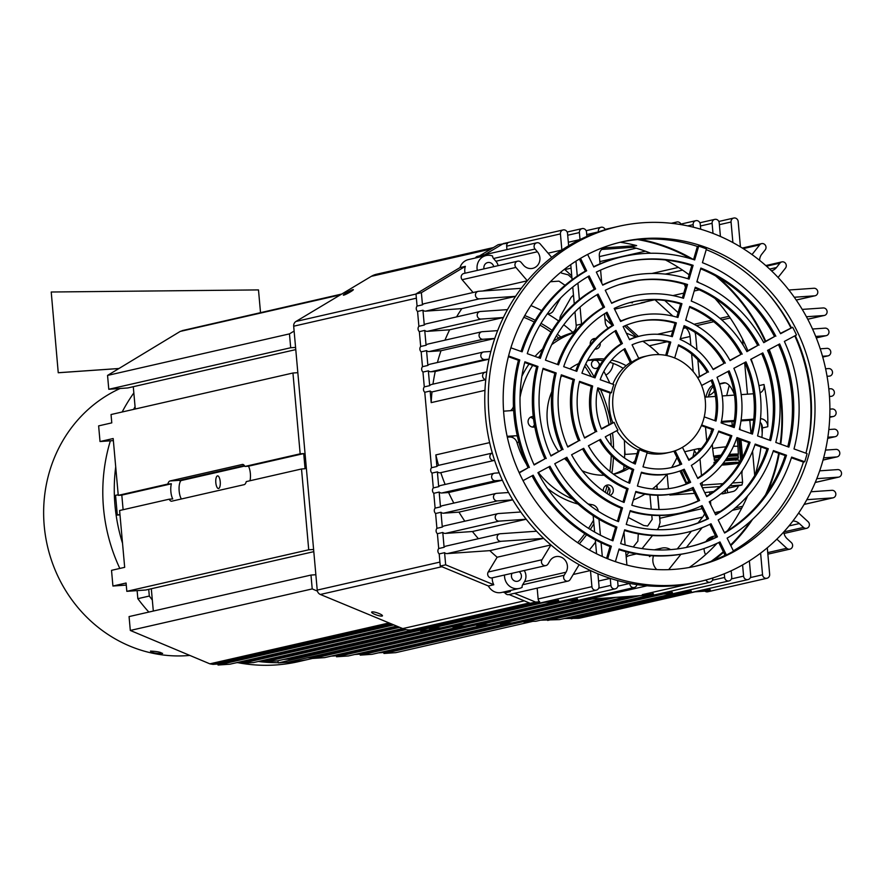 <?xml version="1.0" encoding="UTF-8"?>
<svg xmlns="http://www.w3.org/2000/svg" width="883" height="883" viewBox="0 0 883 883"><rect width="100%" height="100%" fill="white"/><g stroke="black" fill="none" stroke-linecap="round" stroke-linejoin="round"><path stroke-width="1.32" d="M120.099 388.498A139.646 130.463 77.1 0 0 48.101 548.796A139.646 130.463 77.1 0 0 186.964 655.65A139.646 130.463 77.1 0 0 189.812 655.418M162.229 653.552C155.441 653.541 151.534 652.714 150.485 651.091C157.218 651.411 161.136 652.239 162.229 653.552L162.627 653.332M312.836 658.343A168.852 157.737 -102.9 0 1 310.165 658.972L298.686 661.599A168.852 157.737 -102.9 0 1 276.092 664.943A168.852 157.737 -102.9 0 1 241.865 663.376M310.165 658.972A168.852 157.737 -102.9 0 1 287.571 662.316A168.852 157.737 -102.9 0 1 284.05 662.526M402.604 628.541L253.598 662.559L241.743 663.376A168.852 157.737 -102.9 0 1 237.726 662.647M148.841 612.074A168.852 157.737 -102.9 0 1 137.836 598.674L149.315 596.047L148.719 589.347M278.322 662.669A168.852 157.737 -102.9 0 1 258.333 661.477M152.317 599.987A168.852 157.737 -102.9 0 1 149.315 596.047M122.152 412.008A168.852 157.737 -102.9 0 1 133.841 392.924M137.836 598.674L137.119 590.617M119.823 568.453A168.852 157.737 -102.9 0 1 110.375 440.816M133.631 409.381A168.852 157.737 -102.9 0 1 135.066 406.688M122.527 543.266A168.852 157.737 -102.9 0 1 115.706 466.842M118.929 368.531L58.245 372.758L51.225 292.008L58.245 372.758M58.421 372.714L118.984 368.498M260.518 312.582L258.487 289.911L51.225 292.008M559.954 319.182A6.347 5.927 -102.9 0 1 560.771 315.617L571.08 297.394L573.475 295.065M599.204 363.708A4.194 3.918 -102.9 0 1 595.705 368.509A4.194 3.918 -102.9 0 1 594.402 360.253A4.194 3.918 -102.9 0 1 594.965 360.176L597.272 360.772L599.204 363.708A152.34 142.318 77.1 0 1 600.021 364.999M242.759 464.425L242.361 464.447A10.154 3.587 86 0 1 242.56 464.414A10.154 3.587 86 0 1 244.922 466.445L248.476 466.191A10.154 3.587 86 0 1 250.353 473.498A10.154 3.587 86 0 1 249.988 480.749M610.363 434.105A139.017 129.867 -102.9 0 1 610.738 437.747A139.017 129.867 -102.9 0 1 611.224 445.529M611.246 455.44A139.017 129.867 -102.9 0 1 609.866 471.434M606.974 486.213A139.017 129.867 -102.9 0 1 605.274 492.361M593.564 520.12A139.017 129.867 -102.9 0 1 588.564 528.365M584.855 533.707A139.017 129.867 -102.9 0 1 577.659 542.714M612.515 432.957A140.474 131.236 -102.9 0 1 612.99 437.449A140.474 131.236 -102.9 0 1 613.553 448.277M613.42 457.504A140.474 131.236 -102.9 0 1 611.886 473.012M608.84 487.747A140.474 131.236 -102.9 0 1 607.173 493.63M593.884 523.729A140.474 131.236 -102.9 0 1 590.285 529.458M586.577 534.789A140.474 131.236 -102.9 0 1 579.303 543.818M523.807 317.306A139.017 129.867 -102.9 0 1 534.248 322.03M539.977 325.121A139.017 129.867 -102.9 0 1 551.036 332.174M556.279 336.092A139.017 129.867 -102.9 0 1 558.762 338.079M584.701 366.158A139.017 129.867 -102.9 0 1 591.334 376.544M597.625 388.63A139.017 129.867 -102.9 0 1 608.983 424.701M217.461 475.882A6.347 2.241 86 0 1 217.582 475.86A6.347 2.241 86 0 1 220.242 481.864A6.347 2.241 86 0 1 218.587 488.509A6.347 2.241 86 0 1 218.465 488.52A6.347 2.241 86 0 1 215.805 482.526A6.347 2.241 86 0 1 217.461 475.882M181.401 498.983A10.154 3.587 86 0 1 179.061 489.094A10.154 3.587 86 0 1 181.037 480.584L244.701 466.047M524.767 315.584A140.474 131.236 -102.9 0 1 535.275 320.308M541.014 323.377A140.474 131.236 -102.9 0 1 552.129 330.397M557.372 334.26A140.474 131.236 -102.9 0 1 560.86 337.063M585.782 363.84A140.474 131.236 -102.9 0 1 594.16 376.953M600.55 389.602A140.474 131.236 -102.9 0 1 611.091 423.575M181.037 480.584L179.58 480.308L244.348 465.518M118.201 494.745L115.552 495.352L117.318 515.054L119.956 514.447M242.361 464.447L169.955 480.981A10.154 3.587 86 0 0 167.836 484.039L171.39 483.796A10.154 3.587 86 0 0 172.748 498.95L169.194 499.193A10.154 3.587 86 0 0 171.556 501.213A10.154 3.587 86 0 0 171.755 501.18L244.161 484.657A10.154 3.587 86 0 0 246.28 481.599L301.511 468.983L308.73 549.8L126.821 591.334L126.081 583.023L112.925 586.025L126.258 585.098M119.989 514.866L117.318 515.054M597.272 360.772A152.34 142.318 77.1 0 0 596.82 360.098M572.78 332.361A152.34 142.318 77.1 0 0 563.762 324.789M558.597 320.959A152.34 142.318 77.1 0 0 547.372 313.741M541.676 310.617A152.34 142.318 77.1 0 0 530.926 305.562M623.63 469.601A152.34 142.318 77.1 0 0 624.049 465.473M624.546 458.045A152.34 142.318 77.1 0 0 624.336 440.286M609.822 383.145A152.34 142.318 77.1 0 0 603.84 371.423M589.325 549.954A152.34 142.318 77.1 0 0 595.528 542.085M637.073 453.597L625.131 454.436L624.689 449.48M613.177 363.41A15.232 14.227 -102.9 0 1 605.848 375.098M560.573 298.057L553.398 310.75A6.347 5.927 -102.9 0 1 547.46 313.62M133.278 386.699L135.276 409.006M244.922 466.445L300.165 453.829L292.946 373.012L111.037 414.535L111.788 422.869L98.631 425.882L100.022 441.533L110.684 440.794A2.539 2.373 77.1 0 0 110.673 440.794M110.684 440.794L113.366 440.606M151.313 588.751L153.311 611.058M169.194 499.193L119.602 510.517L124.68 567.339L111.523 570.341L112.925 586.025M277.847 660.782L278.355 662.923L287.836 662.261L424.889 630.97L424.833 630.363M167.836 484.039L118.256 495.363L113.179 438.531L100.022 441.533M123.112 509.712L121.81 495.109L171.39 483.796M248.476 466.191L303.719 453.586L305.065 468.73L301.511 468.983M636.533 336.931L624.502 325.993M571.974 278.211L568.277 274.856L561.5 273.09L560.937 272.119M550.385 281.743L558.972 281.147L565.065 285.297M604.932 318.686L611.809 324.944M638.299 533.851L637.835 541.213L633.221 546.996M628.917 552.405L626.102 555.937M642.073 548.608L652.482 535.551M657.14 529.701L658.464 528.045L660.065 522.537L659.435 515.495M658.906 509.491L657.625 495.242M657.095 489.215L656.742 485.319M649.965 494.833L651.235 509.105M651.786 515.253L652.162 519.414L647.647 526.014L643.762 525.506L628.255 517.482M447.471 626.654L312.759 657.416L307.405 657.791M437.317 628.133L429.304 629.954C420.187 630.826 418.719 631.168 424.889 630.97L420.772 631.025M278.355 662.923L429.127 628.122M118.256 495.363L121.81 495.109M300.165 453.829L303.719 453.586M292.946 373.012L297.825 372.67M313.608 549.469L308.73 549.8M126.821 591.334L145.772 590.01L313.796 551.654M294.116 331.07L289.458 333.884L290.695 347.747L108.786 389.282L127.748 387.957L295.772 349.602M290.695 347.747L295.573 347.416M289.458 333.884L107.549 375.418L180.209 331.423L183.2 330.474M341.776 294.028L188.079 329.282M532.118 621.522L395.794 652.647L383.939 653.475L523.917 621.522M518.575 621.709L383.851 652.46L378.498 652.835M508.409 623.177L372.085 654.303L360.242 655.131L500.219 623.166M494.877 623.354L360.154 654.115L354.8 654.491M484.712 624.833L348.388 655.948L336.544 656.775L476.522 624.822M471.18 625.009L336.456 655.771L331.103 656.135M461.014 626.477L324.69 657.603L312.847 658.431L452.824 626.466M423.774 628.31L289.05 659.071L283.708 659.446M413.619 629.778L277.295 660.903L265.441 661.731L406.07 629.623M404.006 629.06L265.353 660.716L259.999 661.091M398.067 626.665L241.655 662.371L241.743 663.376L399.679 627.327M241.655 662.371L236.302 662.747M396.754 626.113L229.9 664.204L218.046 665.031L393.818 624.899M392.218 624.237L217.958 664.027L213.002 664.369L390.992 623.729M389.072 622.934L209.878 663.839L130.309 630.451L312.218 588.917L317.416 591.102M315.86 574.723L310.982 575.065L129.073 616.588L130.309 630.451M108.786 389.282L107.549 375.418M289.05 659.071L289.149 660.076M209.878 663.839L213.002 664.369M217.958 664.027L218.046 665.031M265.353 660.716L265.441 661.731M312.847 658.431L312.759 657.416M336.544 656.775L336.456 655.771M360.242 655.131L360.154 654.115M383.939 653.475L383.851 652.46M312.218 588.917L310.982 575.065M687.614 479.138L682.769 469.866M686.831 483.431L681.29 470.462M688.707 481.334L686.135 483.619L679.921 470.981M692.956 456.754L694.402 450.573L696.378 453.796M739.766 439.337L741.532 459.182M738.751 438.972L740.694 460.705M741.654 471.434L742.614 482.284L741.963 485.01L727.106 488.409M713.718 491.467L704.755 492.648M699.998 459.005L701.477 475.495M702.095 482.504L702.327 485.098L722.945 483.663M732.46 483.001L742.614 482.284M705.506 427.096L706.742 441.047M668.409 488.685L667.118 474.248M741.963 485.01L729.711 485.871M719.788 486.555L702.36 487.769M692.879 489.833L669.888 495.076L694.612 493.354M701.908 486.853L702.327 485.098M679.623 464.745L679.7 463.045M685.65 453.796L688.95 459.69M699.248 450.926L698.177 448.674L684.656 451.765M669.568 494.414L669.888 495.076M698.177 448.674L701.444 448.443M343.741 295.143A5.717 0.596 -28.7 0 0 349.502 292.416A5.717 0.596 -28.7 0 0 353.355 289.635A5.717 0.596 -28.7 0 0 352.957 289.624A5.717 0.596 -28.7 0 0 347.196 292.35A5.717 0.596 -28.7 0 0 343.332 295.132A5.717 0.596 -28.7 0 0 343.741 295.143M382.085 616.069A5.717 1.126 -161.1 0 0 382.449 615.837A5.717 1.126 -161.1 0 0 378.233 613.21A5.717 1.126 -161.1 0 0 372.008 611.897A5.717 1.126 -161.1 0 0 371.644 612.129A5.717 1.126 -161.1 0 0 375.86 614.756A5.717 1.126 -161.1 0 0 382.085 616.069M650.76 555.683L649.59 556.676L649.049 555.562M707.879 540.826L712.846 537.074L711.356 539.347M626.069 297.681L627.029 297.416M632.327 301.986L632.482 302.847L630.263 302.516M685.495 287.273L684.38 284.293M645.738 301.798A12.693 11.865 -102.9 0 1 643.442 302.593A12.693 11.865 -102.9 0 1 641.742 302.847A12.693 11.865 -102.9 0 1 641.036 302.88L654.745 299.745M683.795 293.112L672.923 295.595M695.053 591.831L580.771 617.923A20.309 18.973 -102.9 0 1 578.056 618.321L564.325 618.519M675.142 593.221L559.524 619.612L540.628 620.175M648.707 595.495L535.815 621.268L516.93 621.82M627.736 596.522L512.118 622.923L493.233 623.475M604.038 598.177L488.42 624.568L469.535 625.12M574.921 601.058L464.723 626.224L445.827 626.775M553.906 602.096L441.025 627.868L422.129 628.42M532.946 603.122L417.328 629.524L411.003 629.965A20.309 18.973 -102.9 0 1 402.747 628.597L320.363 594.469A5.077 4.746 -102.9 0 1 317.229 590.098L293.686 326.202A5.077 4.746 -102.9 0 1 295.993 321.445L371.313 276.335A20.309 18.973 -102.9 0 1 376.5 274.249L493.409 247.56M535.551 603.641L429.105 627.934M429.171 628.696L544.8 602.305M563.619 600.992L452.802 626.29M452.88 627.04L568.497 600.65M587.316 599.336L476.511 624.634M476.577 625.396L592.195 598.994M611.014 597.692L500.208 622.99M500.275 623.74L615.893 597.35M634.711 596.036L523.906 621.334M523.972 622.096L639.59 595.694M658.409 594.38L547.603 619.689M547.67 620.44L663.288 594.049M682.117 592.736L571.301 618.034M571.367 618.795L686.146 592.581M668.685 569.656L680.925 554.303M686.4 547.438L702.173 527.637M710.815 504.966L710.462 501.058M709.855 494.182L709.689 492.306M699.358 376.566L697.857 359.822M696.974 349.922L695.771 336.39A20.309 18.973 -102.9 0 0 695.02 332.35M687.184 320.893L685.837 319.668M678.111 312.637L664.789 300.518M715.506 535.86L713.133 536.4A12.693 11.865 77.1 0 0 705.959 541.599M704.049 548.553A12.693 11.865 77.1 0 0 705.583 554.645M742.548 339.116L743.078 345.032M744.645 362.582L747.471 394.182M749.799 420.286L750.98 433.575M752.559 451.213L754.722 475.529M694.181 291.004A12.693 11.865 77.1 0 0 694.667 290.904L699.292 289.845M690.848 345.308L690.053 336.511A12.693 11.865 77.1 0 0 685.793 327.825L684.59 326.732M672.945 316.147L654.921 299.745M693.188 371.544L691.621 353.995M698.023 522.913L702.68 517.074A12.693 11.865 77.1 0 0 704.601 513.663M677.272 548.95L691.4 531.224M656.731 569.568A12.693 11.865 -102.9 0 1 653.53 555.849M657.824 549.954A12.693 11.865 -102.9 0 1 661.908 548.089A12.693 11.865 -102.9 0 1 670.583 549.634M571.08 268.167L564.866 269.591A12.693 11.865 77.1 0 0 564.491 269.26M564.866 269.591L571.765 275.86M619.535 319.304L621.279 320.904M626.124 325.297L638.365 336.434M636.323 553.928L630.12 555.352A12.693 11.865 77.1 0 0 626.202 557.085M656.919 485.153L657.283 489.226M657.824 495.242L659.093 509.491M659.623 515.484L659.877 518.288L702.128 508.641M659.888 520.54A12.693 11.865 77.1 0 0 659.877 518.288M732.89 242.571L731.058 222.008A3.808 3.554 -102.9 0 1 734.27 217.969A3.808 3.554 -102.9 0 1 738.166 221.512L740.429 246.887M713 233.399L712.095 223.322A3.808 3.554 -102.9 0 1 715.318 219.293A3.808 3.554 -102.9 0 1 719.204 222.825L720.429 236.467M693.365 227.196L693.144 224.646A3.808 3.554 -102.9 0 1 696.356 220.607A3.808 3.554 -102.9 0 1 700.252 224.15L700.705 229.205M674.667 223.675A3.786 3.532 -102.9 0 1 681.091 224.635M586.72 234.558L598.497 231.876A3.786 3.532 -102.9 0 1 605.219 229.712A182.174 170.187 -102.9 0 1 615.01 227.152A182.174 170.187 -102.9 0 1 615.032 227.152A182.174 170.187 77.1 0 0 575.484 241.909A182.174 170.187 77.1 0 0 495.937 464.337A182.174 170.187 77.1 0 0 696.113 582.372A182.174 170.187 -102.9 0 1 696.091 582.372L642.305 594.656A182.174 170.187 77.1 0 0 642.338 594.645A182.174 170.187 77.1 0 0 642.36 594.645M432.085 384.392A3.808 3.554 77.1 0 0 429.679 385.661L424.293 386.886A3.808 3.554 77.1 0 0 424.767 392.273L430.153 391.037A3.808 3.554 77.1 0 0 431.997 391.931L485.771 379.657A3.808 3.554 -102.9 0 1 485.86 372.107A3.808 3.554 -102.9 0 1 486.699 372.151A182.174 170.187 -102.9 0 1 489.027 359.182L484.734 359.48A3.808 3.554 -102.9 0 1 483.553 351.975A3.808 3.554 -102.9 0 1 484.061 351.909L490.882 351.434A182.174 170.187 -102.9 0 1 494.778 338.454L482.935 339.271A3.808 3.554 -102.9 0 1 481.743 331.776A3.808 3.554 -102.9 0 1 482.25 331.699L497.648 330.628A182.174 170.187 -102.9 0 1 503.398 317.516L481.125 319.072A3.808 3.554 -102.9 0 1 479.944 311.567A3.808 3.554 -102.9 0 1 480.451 311.489L507.493 309.613A182.174 170.187 -102.9 0 1 515.584 296.335L479.326 298.862A3.808 3.554 -102.9 0 1 478.133 291.368A3.808 3.554 -102.9 0 1 478.652 291.291L521.312 288.311A182.174 170.187 -102.9 0 1 527.35 280.794L515.904 267.417A3.808 3.554 -102.9 0 1 518.178 261.114A3.808 3.554 -102.9 0 1 521.125 262.394L523.464 265.143A10.154 9.492 77.1 0 0 532.692 268.355A10.154 9.492 77.1 0 0 537.383 251.765L535.043 249.017A3.808 3.554 -102.9 0 1 537.306 242.726A3.808 3.554 -102.9 0 1 540.253 244.006L551.698 257.383A182.174 170.187 -102.9 0 1 561.864 250.044L560.429 233.896A3.808 3.554 -102.9 0 1 563.641 229.856A3.808 3.554 -102.9 0 1 567.537 233.399L568.641 245.772A182.174 170.187 -102.9 0 1 580.01 239.58L579.391 232.571A3.808 3.554 -102.9 0 1 582.603 228.531A3.808 3.554 -102.9 0 1 586.5 232.074L586.886 236.401A182.174 170.187 -102.9 0 1 598.497 231.876M479.513 255.882L498.222 244.668L507.681 243.156A3.808 3.554 77.1 0 0 506.654 246.169L506.952 249.613M478.144 256.236A3.808 3.554 77.1 0 0 475.407 257.991M477.328 270.408A12.693 11.865 -102.9 0 1 486.103 255.551A12.693 11.865 -102.9 0 1 487.802 255.297A12.693 11.865 -102.9 0 1 492.571 256.004A3.808 3.554 77.1 0 0 493.531 258.498L495.882 261.247L537.383 251.765M464.392 273.399A3.808 3.554 77.1 0 0 462.129 279.69L473.089 292.516M589.59 597.714A182.174 170.187 77.1 0 0 593.266 598.067L647.04 585.793A182.174 170.187 -102.9 0 1 636.897 584.612A3.786 3.532 -102.9 0 1 629.877 583.409A182.174 170.187 -102.9 0 1 617.592 580.55L617.979 584.877A3.808 3.554 -102.9 0 1 615.274 588.84A3.808 3.554 -102.9 0 1 610.87 585.374L610.252 578.354A182.174 170.187 -102.9 0 1 597.923 573.829L599.027 586.202A3.808 3.554 -102.9 0 1 596.312 590.153A3.808 3.554 -102.9 0 1 591.919 586.687L590.473 570.539A182.174 170.187 -102.9 0 1 579.127 564.69L570.197 579.502A3.808 3.554 -102.9 0 1 564.281 579.513A3.808 3.554 -102.9 0 1 564.16 575.263L522.648 584.745L524.48 581.709A10.154 9.492 77.1 0 0 524.237 570.517M564.16 575.263L565.992 572.228A10.154 9.492 77.1 0 0 566.036 561.533A10.154 9.492 77.1 0 0 557.03 556.478A10.154 9.492 77.1 0 0 555.672 556.687A10.154 9.492 77.1 0 0 549.866 560.948L548.034 563.983A3.808 3.554 -102.9 0 1 542.118 563.994A3.808 3.554 -102.9 0 1 541.996 559.745L550.926 544.943A182.174 170.187 -102.9 0 1 543.63 538.354L500.959 541.323A3.808 3.554 -102.9 0 1 499.778 533.829A3.808 3.554 -102.9 0 1 500.286 533.751L536.544 531.224A182.174 170.187 -102.9 0 1 526.202 519.237L499.16 521.125A3.808 3.554 -102.9 0 1 497.979 513.619A3.808 3.554 -102.9 0 1 498.487 513.542L520.749 511.997A182.174 170.187 -102.9 0 1 512.747 499.844L497.361 500.915A3.808 3.554 -102.9 0 1 496.169 493.42A3.808 3.554 -102.9 0 1 496.676 493.343L508.531 492.515A182.174 170.187 -102.9 0 1 502.372 480.242L495.551 480.716A3.808 3.554 -102.9 0 1 494.37 473.211A3.808 3.554 -102.9 0 1 494.877 473.133L499.171 472.835A182.174 170.187 -102.9 0 1 494.568 460.341A3.808 3.554 -102.9 0 1 489.977 457.637A3.808 3.554 -102.9 0 1 492.328 453.067A182.174 170.187 -102.9 0 1 489.635 442.615L435.86 454.9A182.174 170.187 77.1 0 0 438.542 465.352L492.328 453.067M798.629 513.034L808.111 521.743A3.808 3.554 -102.9 0 1 806.676 528.299A3.808 3.554 -102.9 0 1 803.541 527.427L799.325 523.553A10.154 9.492 77.1 0 0 792.879 521.003M771.455 270.772A10.154 9.492 77.1 0 0 776.477 267.527L779.954 263.123A3.808 3.554 -102.9 0 1 785.87 263.929A3.808 3.554 -102.9 0 1 785.484 268.101L778.089 277.472M752.029 254.569L759.689 244.856A3.808 3.554 -102.9 0 1 765.605 245.662A3.808 3.554 -102.9 0 1 765.219 249.845L761.731 254.249A10.154 9.492 77.1 0 0 759.59 260.33M424.866 303.564A3.808 3.554 77.1 0 0 422.46 304.845L417.074 306.07L415.992 293.929L459.977 267.582A12.693 11.865 -102.9 0 1 468.443 259.591L486.103 255.551M459.977 267.582L465.363 266.346A12.693 11.865 77.1 0 0 465.054 273.211M519.127 571.676A5.331 4.978 -102.9 0 1 516.897 581.367A5.331 4.978 -102.9 0 1 512.085 573.288M493.74 266.655A5.331 4.978 77.1 0 0 484.027 268.873M602.912 360.694A58.399 54.558 77.1 0 0 591.213 360.176A58.399 54.558 77.1 0 0 587.46 360.584M604.204 358.984A58.399 54.558 77.1 0 0 596.599 358.951A58.399 54.558 77.1 0 0 588.784 360.109A58.399 54.558 77.1 0 0 587.548 360.407M578.685 363.553A58.399 54.558 77.1 0 0 569.756 368.84M561.985 375.827A58.399 54.558 77.1 0 0 560.76 377.218M551.82 391.655A58.399 54.558 77.1 0 0 558.641 451.511M564.535 458.52A58.399 54.558 77.1 0 0 567.791 461.588M582.107 470.727A58.399 54.558 77.1 0 0 604.182 475.242M595.76 338.531A5.331 4.978 77.1 0 0 590.33 344.613M594.976 349.094A5.331 4.978 77.1 0 0 600.175 343.09M533.244 416.522A5.331 4.978 77.1 0 0 528.133 422.56A5.331 4.978 77.1 0 0 534.8 426.864M609.932 495.363A5.331 4.978 77.1 0 0 607.129 485.087A5.331 4.978 77.1 0 0 603.398 491.047M713.376 560.473A177.737 166.037 77.1 0 0 723.585 552.294M730.804 545.628A177.737 166.037 77.1 0 0 752.614 519.27M767.426 492.107A177.737 166.037 77.1 0 0 779.27 453.454M780.771 444.215A177.737 166.037 77.1 0 0 769.225 349.491M765.738 341.213A177.737 166.037 77.1 0 0 718.431 277.516M693.298 259.47A177.737 166.037 77.1 0 0 640.065 239.381M431.997 391.931A182.174 170.187 77.1 0 0 431.191 402.626L484.966 390.352A182.174 170.187 -102.9 0 1 485.771 379.657M712.736 577.979A3.808 3.554 -102.9 0 1 705.97 579.976M731.19 570.782L731.731 576.952A3.808 3.554 -102.9 0 1 729.027 580.915A3.808 3.554 -102.9 0 1 724.623 577.449L724.303 573.773M749.38 560.882L750.693 575.628A3.808 3.554 -102.9 0 1 747.989 579.59A3.808 3.554 -102.9 0 1 743.585 576.124L742.592 564.932M767.294 547.813L769.656 574.314A3.808 3.554 -102.9 0 1 766.952 578.266A3.808 3.554 -102.9 0 1 762.548 574.8L760.605 553.122M803.541 527.427L783.784 531.93A10.154 9.492 77.1 0 0 787.128 538.707L791.345 542.581A3.808 3.554 -102.9 0 1 789.899 549.138A3.808 3.554 -102.9 0 1 786.764 548.266L776.841 539.149M810.969 491.776L831.907 490.319A3.808 3.554 -102.9 0 1 833.088 497.824A3.808 3.554 -102.9 0 1 832.581 497.891L806.83 499.69M819.678 470.838L837.669 469.59A3.808 3.554 -102.9 0 1 838.85 477.085A3.808 3.554 -102.9 0 1 838.342 477.162L816.786 478.663M825.506 450.098L835.859 449.381A3.808 3.554 -102.9 0 1 837.051 456.886A3.808 3.554 -102.9 0 1 836.532 456.952L823.629 457.858M828.828 429.535L834.06 429.171A3.808 3.554 -102.9 0 1 835.241 436.677A3.808 3.554 -102.9 0 1 834.733 436.754L827.857 437.228M829.899 409.138L832.25 408.972A3.808 3.554 -102.9 0 1 833.442 416.467A3.808 3.554 -102.9 0 1 832.934 416.544L829.755 416.765M828.817 388.873L830.45 388.763A3.808 3.554 -102.9 0 1 831.631 396.268A3.808 3.554 -102.9 0 1 831.124 396.346L829.468 396.456M825.616 368.774L828.651 368.564A3.808 3.554 -102.9 0 1 829.832 376.059A3.808 3.554 -102.9 0 1 829.325 376.136L827.062 376.29M820.23 348.818L826.841 348.355A3.808 3.554 -102.9 0 1 828.033 355.86A3.808 3.554 -102.9 0 1 827.526 355.926L822.515 356.279M812.526 329.017L825.042 328.145A3.808 3.554 -102.9 0 1 826.223 335.65A3.808 3.554 -102.9 0 1 825.715 335.728L815.704 336.423M802.239 309.403L823.243 307.946A3.808 3.554 -102.9 0 1 824.424 315.441A3.808 3.554 -102.9 0 1 823.916 315.518L806.422 316.743M788.872 290.01L813.872 288.266A3.808 3.554 -102.9 0 1 815.053 295.772A3.808 3.554 -102.9 0 1 814.545 295.838L794.281 297.251M711.102 561.345A177.097 165.452 77.1 0 0 723.309 551.72M730.517 545.043A177.097 165.452 77.1 0 0 750.638 521.091M765.561 494.789A177.097 165.452 77.1 0 0 778.707 453.244M780.197 444.006A177.097 165.452 77.1 0 0 768.707 349.767M765.208 341.489A177.097 165.452 77.1 0 0 715.594 275.915M690.727 258.697A177.097 165.452 77.1 0 0 637.636 239.58M605.098 229.414L614.987 227.163L605.098 229.414M568.332 242.251L580.01 239.58M548.111 253.178L561.864 250.044M498.133 265.651A10.154 9.492 77.1 0 0 495.882 261.247M482.615 291.015L527.35 280.794M417.074 306.07A3.808 3.554 77.1 0 0 417.56 311.445L422.946 310.22A3.808 3.554 77.1 0 0 425.551 311.147L461.809 308.62L515.584 296.335M461.809 308.62A182.174 170.187 77.1 0 0 456.566 316.909M426.677 323.774A3.808 3.554 77.1 0 0 424.27 325.043L418.884 326.28A3.808 3.554 77.1 0 0 419.359 331.655L424.745 330.419A3.808 3.554 77.1 0 0 427.35 331.346L449.624 329.8L503.398 317.516M449.624 329.8A182.174 170.187 77.1 0 0 444.966 340.176M428.476 343.973A3.808 3.554 77.1 0 0 426.07 345.253L420.683 346.478A3.808 3.554 77.1 0 0 421.158 351.853L426.555 350.628A3.808 3.554 77.1 0 0 429.149 351.555L441.003 350.728L494.778 338.454M441.003 350.728A182.174 170.187 77.1 0 0 437.416 362.516M430.275 364.182A3.808 3.554 77.1 0 0 427.869 365.452L422.482 366.688A3.808 3.554 77.1 0 0 422.968 372.063L428.354 370.838A3.808 3.554 77.1 0 0 430.959 371.754L435.253 371.456L489.027 359.182M435.253 371.456A182.174 170.187 77.1 0 0 432.968 384.149M431.191 402.626L430.153 391.037M424.767 392.273L431.5 467.714L436.886 466.478L435.86 454.9M438.542 465.352A3.808 3.554 77.1 0 0 436.886 466.478M431.5 467.714A3.808 3.554 77.1 0 0 431.986 473.089L437.372 471.864A3.808 3.554 77.1 0 0 440.794 472.626A182.174 170.187 77.1 0 0 445.131 484.458M441.103 485.418A3.808 3.554 77.1 0 0 438.696 486.688L433.31 487.913A3.808 3.554 77.1 0 0 433.785 493.299L439.171 492.063A3.808 3.554 77.1 0 0 441.776 492.99L448.597 492.515L502.372 480.242M448.597 492.515A182.174 170.187 77.1 0 0 453.829 503.089M442.902 505.617A3.808 3.554 77.1 0 0 440.496 506.897L435.109 508.122A3.808 3.554 77.1 0 0 435.595 513.498L440.981 512.272A3.808 3.554 77.1 0 0 443.575 513.2L458.972 512.129L512.747 499.844M458.972 512.129A182.174 170.187 77.1 0 0 464.822 521.191M444.701 525.827A3.808 3.554 77.1 0 0 442.295 527.096L436.908 528.332A3.808 3.554 77.1 0 0 437.394 533.707L442.78 532.471A3.808 3.554 77.1 0 0 445.385 533.398L472.427 531.522L526.202 519.237M472.427 531.522A182.174 170.187 77.1 0 0 478.409 538.707M446.511 546.025A3.808 3.554 77.1 0 0 444.105 547.305L438.719 548.531A3.808 3.554 77.1 0 0 439.193 553.906L444.579 552.681A3.808 3.554 77.1 0 0 447.184 553.608L489.844 550.639L543.63 538.354M489.844 550.639A182.174 170.187 77.1 0 0 497.14 557.228L550.926 544.943M497.14 557.228L488.211 572.029A3.808 3.554 77.1 0 0 492.261 577.813L504.535 575.01A12.693 11.865 -102.9 0 0 519.248 588.442L501.588 592.471A12.693 11.865 -102.9 0 1 488.398 585.992L440.275 566.058L439.193 553.906M509.955 590.561A3.808 3.554 77.1 0 0 510.407 591.643L505.021 592.868A3.808 3.554 77.1 0 0 509.072 594.546L514.458 593.321L535.617 602.085L530.23 603.31L509.083 594.557M522.648 584.745A3.808 3.554 77.1 0 0 522.151 587.338A12.693 11.865 -102.9 0 1 519.248 588.442M573.222 574.48L590.473 570.539M537.173 588.133L538.133 598.972A3.808 3.554 77.1 0 0 539.69 601.798L534.303 603.034A3.808 3.554 77.1 0 0 537.151 603.663L596.312 590.153M598.564 581.025L610.252 578.354M557.471 599.027A3.808 3.554 77.1 0 0 558.652 600.484L553.266 601.709A3.808 3.554 77.1 0 0 556.113 602.349L615.274 588.84M617.89 586.146L629.877 583.409M576.456 597.703A3.786 3.532 77.1 0 0 577.625 599.16L572.239 600.385A3.786 3.532 77.1 0 0 575.087 601.025L634.248 587.515M580.374 599.822L648.056 595.109L653.442 593.873L642.305 594.656L699.645 581.566A182.174 170.187 77.1 0 0 739.17 566.809A182.174 170.187 77.1 0 0 818.718 344.381A182.174 170.187 77.1 0 0 618.541 226.346A182.174 170.187 77.1 0 0 579.016 241.092A182.174 170.187 77.1 0 0 499.469 463.531A182.174 170.187 77.1 0 0 699.645 581.566M593.266 598.067L585.76 598.597M652.25 592.383A3.808 3.554 77.1 0 0 653.442 593.873M648.056 595.109A3.808 3.554 77.1 0 0 650.903 595.738L710.075 582.228M671.223 591.102A3.808 3.554 77.1 0 0 672.405 592.559L667.018 593.784A3.808 3.554 77.1 0 0 669.866 594.425L729.027 580.915M690.186 589.778A3.808 3.554 77.1 0 0 691.356 591.235L685.97 592.46A3.808 3.554 77.1 0 0 688.828 593.1L747.989 579.59M709.137 588.464A3.808 3.554 77.1 0 0 710.318 589.91L704.932 591.146A3.808 3.554 77.1 0 0 707.78 591.776L766.952 578.266M689.237 567.482A177.097 165.452 77.1 0 0 717.007 543.343M727.349 530.871A177.097 165.452 77.1 0 0 747.636 495.849M755.23 474.701A177.097 165.452 77.1 0 0 760.969 446.908M761.919 437.482A177.097 165.452 77.1 0 0 762.382 427.946A7.616 7.119 77.1 0 0 760.142 422.162M762.382 427.946L767.78 426.721A177.097 165.452 77.1 0 0 764.005 384.491L758.95 385.65M753.663 366.6A177.097 165.452 77.1 0 0 751.135 359.127M747.868 350.728A177.097 165.452 77.1 0 0 714.998 298.487M698.983 282.737A177.097 165.452 77.1 0 0 697.073 281.103M689.126 274.801A177.097 165.452 77.1 0 0 665.506 259.988M650.771 253.244A177.097 165.452 77.1 0 0 631.279 246.843L636.665 245.606A177.097 165.452 77.1 0 0 620.241 242.251M753.685 420.021L740.992 420.904M734.192 421.379L721.256 422.273M596.566 553.796L595.319 539.8M594.634 532.052L593.166 515.694M578.012 504.061A88.863 83.024 -102.9 0 1 547.427 488.376M526.533 464.315A88.863 83.024 -102.9 0 1 516.974 442.526A7.616 7.119 77.1 0 0 509.491 437.03L507.317 437.184M510.429 410.694A7.616 7.119 77.1 0 0 513.442 406.434M521.853 376.357A88.863 83.024 -102.9 0 1 529.027 364.061M535.043 356.434A88.863 83.024 -102.9 0 1 542.604 348.962M553.586 340.959A88.863 83.024 -102.9 0 1 571.224 333.068A7.616 7.119 77.1 0 0 576.169 325.275L574.976 311.854M574.259 303.84L572.758 287.052M572.107 279.723L570.76 264.624M613.376 474.116A58.399 54.558 77.1 0 0 627.25 467.306M632.769 462.902A58.399 54.558 77.1 0 0 634.987 460.76M623.199 368.377A58.399 54.558 77.1 0 0 609.789 362.273M553.266 601.709L542.405 602.471M534.303 603.034L530.23 603.31M505.021 592.868L503.178 592.107M438.719 548.531L437.394 533.707M436.908 528.332L435.595 513.498M435.109 508.122L433.785 493.299M433.31 487.913L431.986 473.089M424.293 386.886L422.968 372.063M422.482 366.688L421.158 351.853M420.683 346.478L419.359 331.655M418.884 326.28L417.56 311.445M704.932 591.146L694.071 591.897M685.97 592.46L675.109 593.221M667.018 593.784L656.157 594.546M572.239 600.385L561.356 601.146M484.899 254.646L503.608 243.443M422.46 304.845L421.379 292.692L465.363 266.346M424.27 325.043L422.946 310.22M421.379 292.692L415.992 293.929M426.07 345.253L424.745 330.419M427.869 365.452L426.555 350.628M429.679 385.661L428.354 370.838M438.696 486.688L437.372 471.864M440.496 506.897L439.171 492.063M442.295 527.096L440.981 512.272M444.105 547.305L442.78 532.471M440.275 566.058L445.672 564.833L444.579 552.681M492.261 577.813A12.693 11.865 77.1 0 0 493.785 584.756L445.672 564.833M493.785 584.756L488.398 585.992M510.407 591.643L508.564 590.882M539.69 601.798L535.617 602.085M558.652 600.484L547.791 601.235M577.625 599.16L566.743 599.921M672.405 592.559L661.544 593.31M691.356 591.235L680.495 591.996M710.318 589.91L699.457 590.672M517.339 436.081A7.616 7.119 77.1 0 0 514.877 435.805L507.14 436.334M598.255 511.246A7.616 7.119 77.1 0 0 592.029 504.668A88.863 83.024 -102.9 0 1 588.056 503.95M572.813 499.149A88.863 83.024 -102.9 0 1 538.354 472.46M602.305 556.5L601.069 542.681M600.407 535.197L598.983 519.281M623.983 532.162L625.12 544.966M625.716 551.621L626.919 565.087M676.985 457.515A88.863 83.024 -102.9 0 1 671.654 467.471M666.941 474.27A88.863 83.024 -102.9 0 1 652.438 488.939M644.91 494.16A88.863 83.024 -102.9 0 1 633.354 499.977M753.784 419.16L741.113 420.043M734.325 420.507L721.433 421.412M767.78 426.721A7.616 7.119 77.1 0 0 760.517 418.708M760.097 392.847A7.616 7.119 77.1 0 0 764.005 384.491M704.866 397.151L715.495 396.412M722.195 395.948L734.49 395.087M741.179 394.624L753.464 393.763M626.367 333.2A88.863 83.024 -102.9 0 1 635.639 337.196M642.846 341.279A88.863 83.024 -102.9 0 1 659.148 354.624M604.491 313.796L605.263 322.394A7.616 7.119 77.1 0 0 608.343 328.034M636.665 245.606L605.749 247.759A7.616 7.119 77.1 0 0 599.314 255.838L600.032 263.851M600.595 270.088L601.753 283.156M581.588 324.525A7.616 7.119 77.1 0 0 581.566 324.039L580.054 307.096M579.369 299.48L577.912 283.156M577.283 276.092L575.948 261.158M520.032 397.383A88.863 83.024 -102.9 0 1 532.703 365.374M538.365 357.615A88.863 83.024 -102.9 0 1 540.043 355.639M551.698 344.701A88.863 83.024 -102.9 0 1 574.712 332.438M503.586 411.169L512.615 410.54A7.616 7.119 77.1 0 0 513.641 410.396L513.641 410.396M613.542 474.237A58.399 54.558 77.1 0 0 614.778 473.972A58.399 54.558 77.1 0 0 629.16 468.288M626.135 365.683A58.399 54.558 77.1 0 0 611.577 360.098M601.753 249.459L632.945 247.284M761.411 423.884L762.206 432.836M592.471 339.282A5.331 4.978 -102.9 0 1 594.369 339.988M530.286 417.317A5.331 4.978 -102.9 0 1 533.586 419.304M534.403 424.657A5.331 4.978 -102.9 0 1 532.515 427.096M605.55 485.771A5.331 4.978 -102.9 0 1 608.773 494.646M718.773 542.504L725.064 555.286A166.313 155.364 -102.9 0 1 694.347 566.478M725.064 555.286L726.389 554.988A166.313 155.364 77.1 0 0 729.987 553.133A166.313 155.364 77.1 0 0 733.53 551.18L727.117 538.122A151.71 141.733 -102.9 0 0 791.632 457.096L804.733 461.765A166.313 155.364 77.1 0 0 807.095 453.619L794.005 448.939A151.71 141.733 -102.9 0 0 784.369 341.423L796.466 334.988A166.313 155.364 77.1 0 0 792.669 327.262L780.417 333.399M732.195 552.626A166.313 155.364 -102.9 0 1 696.113 566.091A166.313 155.364 -102.9 0 1 513.376 458.343A166.313 155.364 -102.9 0 1 585.992 255.286A166.313 155.364 -102.9 0 1 622.074 241.821A166.313 155.364 -102.9 0 1 804.81 349.569A166.313 155.364 -102.9 0 1 732.195 552.626M641.809 341.489A64.746 60.485 -102.9 0 1 669.446 342.394L670.771 342.085A64.746 60.485 -102.9 0 0 642.471 341.335A64.746 60.485 -102.9 0 0 632.062 344.8L638.784 358.465A49.514 46.258 77.1 0 0 635.12 360.198A49.514 46.258 77.1 0 0 631.632 362.273L630.307 362.571A49.514 46.258 77.1 0 0 612.802 384.215M637.327 359.69A49.514 46.258 -102.9 0 1 648.078 355.683A49.514 46.258 -102.9 0 1 702.482 387.758A49.514 46.258 -102.9 0 1 680.859 448.211A49.514 46.258 -102.9 0 1 670.12 452.228A49.514 46.258 -102.9 0 1 615.716 420.142A49.514 46.258 -102.9 0 1 637.327 359.69M648.078 355.683L644.546 356.489A49.514 46.258 77.1 0 0 638.685 358.266M508.387 356.688L518.442 360.275A151.71 141.733 77.1 0 0 528.078 467.791L519.116 472.56M618.884 549.656A151.71 141.733 77.1 0 0 689.325 552.659L690.649 552.361A151.71 141.733 -102.9 0 1 619.082 548.994L615.396 561.654M795.296 335.606A166.313 155.364 -102.9 0 1 805.958 453.211A171.39 160.11 77.1 0 0 794.788 335.871M623.729 262.273A145.993 136.39 -102.9 0 1 691.797 265.617L687.978 278.752M691.797 265.617L693.122 265.319A145.993 136.39 -102.9 0 0 624.391 262.13A145.993 136.39 -102.9 0 0 596.323 272.096L602.736 285.154A131.401 122.748 -102.9 0 1 627.636 276.357L626.312 276.655A131.401 122.748 77.1 0 0 602.603 284.889M628.255 282.085A125.684 117.417 -102.9 0 1 686.212 284.801L682.382 297.946M686.212 284.801L687.537 284.503A125.684 117.417 -102.9 0 0 628.906 281.931A125.684 117.417 -102.9 0 0 605.252 290.264L611.676 303.322A111.081 103.775 -102.9 0 1 632.162 296.158L630.837 296.467A111.081 103.775 77.1 0 0 611.544 303.068M632.769 301.887A105.375 98.443 -102.9 0 1 680.627 303.995L676.797 317.152M680.627 303.995L681.952 303.686A105.375 98.443 -102.9 0 0 633.431 301.732A105.375 98.443 -102.9 0 0 614.182 308.432L620.606 321.5A90.772 84.801 -102.9 0 1 636.687 315.959L635.363 316.269A90.772 84.801 77.1 0 0 620.484 321.246M637.294 321.688A85.055 79.459 -102.9 0 1 675.042 323.189L671.201 336.368M675.042 323.189L676.367 322.88A85.055 79.459 -102.9 0 0 637.956 321.533A85.055 79.459 -102.9 0 0 623.122 326.611L629.546 339.69A70.463 65.828 -102.9 0 1 641.201 335.772L639.877 336.07A70.463 65.828 77.1 0 0 629.436 339.458M669.446 342.394L665.683 355.33M587.625 254.425L593.806 266.986A151.71 141.733 -102.9 0 1 623.122 256.556L621.798 256.854A151.71 141.733 77.1 0 0 593.674 266.71M620.308 242.229A166.313 155.364 -102.9 0 1 697.382 246.434L693.563 259.558M706.223 249.635A166.313 155.364 -102.9 0 1 791.345 327.571M791.411 457.791L803.409 462.074A166.313 155.364 -102.9 0 1 733.354 550.815M532.041 475.827A151.71 141.733 77.1 0 0 610.021 546.533L606.588 558.332M579.391 259.017L585.33 271.103A151.71 141.733 77.1 0 0 521.036 351.434M678.276 345.65A64.746 60.485 -102.9 0 1 707.162 372.405L697.548 377.527M711.091 380.452A64.746 60.485 -102.9 0 1 714.811 420.65M701.389 425.628L712.283 429.524A64.746 60.485 -102.9 0 1 688.652 459.888M673.872 451.18L680.385 464.414A64.746 60.485 -102.9 0 1 670.639 467.725M647.029 452.99A49.514 46.258 77.1 0 0 666.577 453.034L670.12 452.228M616.798 430.683A49.514 46.258 77.1 0 0 638.133 449.944L634.171 463.575M597.636 388.564L610.164 393.045A49.514 46.258 77.1 0 0 612.813 422.659L601.356 428.763M623.795 349.326L630.307 362.571M683.872 326.423A85.055 79.459 -102.9 0 1 724.016 363.432L713.056 369.271M727.956 371.478A85.055 79.459 -102.9 0 1 733.067 427.173M718.486 431.743L730.528 436.036A85.055 79.459 -102.9 0 1 697.603 478.1M683.012 469.767L689.325 482.604A85.055 79.459 -102.9 0 1 675.153 487.526M641.246 472.846A70.463 65.828 77.1 0 0 671.246 473.454L672.57 473.145A70.463 65.828 -102.9 0 1 641.433 472.228L637.416 486.036A85.055 79.459 -102.9 0 0 675.815 487.383A85.055 79.459 -102.9 0 0 690.649 482.306L689.325 482.604M599.391 439.944A70.463 65.828 77.1 0 0 632.371 469.767L628.575 482.802M579.38 382.052L591.334 386.312A70.463 65.828 77.1 0 0 595.418 431.919L584.491 437.747M614.844 331.114L621.08 343.796A70.463 65.828 77.1 0 0 593.961 377.483M689.468 307.207A105.375 98.443 -102.9 0 1 740.859 354.458L729.91 360.297M744.799 362.505A105.375 98.443 -102.9 0 1 751.301 433.685M736.731 438.255L748.751 442.549A105.375 98.443 -102.9 0 1 706.543 496.29M691.963 487.968L698.265 500.782A105.375 98.443 -102.9 0 1 679.678 507.339M635.65 492.074A90.772 84.801 77.1 0 0 675.771 493.255L677.095 492.957A90.772 84.801 -102.9 0 1 635.837 491.434L631.82 505.231A105.375 98.443 -102.9 0 0 680.34 507.184A105.375 98.443 -102.9 0 0 699.59 500.473L698.265 500.782M582.537 448.928A90.772 84.801 77.1 0 0 626.775 488.972L622.979 502.008M561.146 375.529L573.1 379.8A90.772 84.801 77.1 0 0 578.575 440.893L567.648 446.71M605.904 312.924L612.14 325.606A90.772 84.801 77.1 0 0 575.716 370.959M695.053 288.013A125.684 117.417 -102.9 0 1 757.691 345.496L746.742 351.324M761.632 353.542A125.684 117.417 -102.9 0 1 769.523 440.198M754.965 444.767L766.974 449.061A125.684 117.417 -102.9 0 1 715.484 514.469M700.903 506.158L707.195 518.95A125.684 117.417 -102.9 0 1 684.204 527.14M630.065 511.279A111.081 103.775 77.1 0 0 680.285 513.056L681.61 512.758A111.081 103.775 -102.9 0 1 630.252 510.628L626.235 524.414A125.684 117.417 -102.9 0 0 684.866 526.985A125.684 117.417 -102.9 0 0 708.519 518.652L707.195 518.95M565.705 457.891A111.081 103.775 77.1 0 0 621.19 508.166L617.394 521.202M542.924 369.017L554.877 373.288A111.081 103.775 77.1 0 0 561.743 449.866L550.815 455.683M596.963 294.745L603.199 307.439A111.081 103.775 77.1 0 0 557.482 364.447M700.638 268.818A145.993 136.39 -102.9 0 1 774.523 336.533L763.585 342.361M778.464 344.569A145.993 136.39 -102.9 0 1 787.746 446.71M773.188 451.279L785.186 455.562A145.993 136.39 -102.9 0 1 724.424 532.648M709.844 524.336L716.124 537.118A145.993 136.39 -102.9 0 1 688.718 546.941M624.48 530.473A131.401 122.748 77.1 0 0 684.811 532.857L686.135 532.559A131.401 122.748 -102.9 0 1 624.667 529.811L620.65 543.597A145.993 136.39 -102.9 0 0 689.38 546.787A145.993 136.39 -102.9 0 0 717.449 536.82L716.124 537.118M548.862 466.864A131.401 122.748 77.1 0 0 615.606 527.35L611.809 540.396M524.701 362.516L536.654 366.787A131.401 122.748 77.1 0 0 544.91 458.829L533.983 464.646M588.023 276.567L594.27 289.271A131.401 122.748 77.1 0 0 539.259 357.935M519.259 472.891L528.078 467.791M529.403 467.493A151.71 141.733 -102.9 0 1 519.767 359.977L518.442 360.275M519.767 359.977L508.575 355.97M803.409 462.074L804.733 461.765M792.669 327.262L780.583 333.708A151.71 141.733 -102.9 0 0 702.427 262.681L706.444 248.896A166.313 155.364 77.1 0 0 698.707 246.136L697.382 246.434M726.389 554.988L719.965 541.93A151.71 141.733 -102.9 0 1 690.649 552.361M693.122 265.319L689.104 279.105A131.401 122.748 -102.9 0 0 627.636 276.357M687.537 284.503L683.519 298.288A111.081 103.775 -102.9 0 0 632.162 296.158M681.952 303.686L677.934 317.483A90.772 84.801 -102.9 0 0 636.687 315.959M676.367 322.88L672.338 336.688A70.463 65.828 -102.9 0 0 641.201 335.772M670.771 342.085L666.853 355.562M631.632 362.273L624.921 348.608A64.746 60.485 -102.9 0 0 600.164 379.701L613.862 384.591A49.514 46.258 77.1 0 0 611.489 392.736L610.164 393.045M612.813 422.659L614.138 422.35A49.514 46.258 77.1 0 0 617.934 430.076L605.285 436.809A64.746 60.485 -102.9 0 0 635.263 464.061L639.458 449.635A49.514 46.258 77.1 0 0 647.206 452.405L643.001 466.82A64.746 60.485 -102.9 0 0 671.301 467.582A64.746 60.485 -102.9 0 0 681.709 464.116L680.385 464.414M638.133 449.944L639.458 449.635M623.122 256.556A151.71 141.733 -102.9 0 1 694.689 259.922L698.707 246.136M790.914 327.803A171.39 160.11 77.1 0 0 768.817 294.414M607.692 558.784L611.345 546.235L610.021 546.533M611.345 546.235A151.71 141.733 -102.9 0 1 533.189 475.209L523.034 480.617M510.882 347.803L522.14 351.82A151.71 141.733 -102.9 0 1 586.654 270.794L585.33 271.103M586.654 270.794L580.539 258.344M707.162 372.405L697.736 377.836M674.689 357.979L678.508 344.856A64.746 60.485 -102.9 0 1 708.486 372.107M701.621 385.507L712.283 379.822A64.746 60.485 -102.9 0 1 715.981 421.07L704.237 416.875M712.283 429.524L713.607 429.215A64.746 60.485 -102.9 0 1 688.85 460.308L682.471 447.317M701.665 424.955L713.607 429.215M675.142 450.749L681.709 464.116M614.138 422.35L601.489 429.094A64.746 60.485 -102.9 0 1 597.791 387.847L611.489 392.736M724.016 363.432L713.232 369.58A70.463 65.828 -102.9 0 0 680.087 339.447L684.104 325.65A85.055 79.459 -102.9 0 1 725.34 363.134M734.226 427.582L721.113 422.902A70.463 65.828 -102.9 0 0 717.029 377.295L729.137 370.849A85.055 79.459 -102.9 0 1 734.226 427.582M697.802 478.498L691.367 465.418A70.463 65.828 -102.9 0 0 718.74 431.047L731.852 435.738A85.055 79.459 -102.9 0 1 697.802 478.498M730.528 436.036L731.852 435.738M672.57 473.145A70.463 65.828 -102.9 0 0 684.226 469.226L690.649 482.306M588.431 445.783L600.539 439.337A70.463 65.828 -102.9 0 0 633.696 469.469L629.667 483.266A85.055 79.459 -102.9 0 1 588.431 445.783M632.371 469.767L633.696 469.469M595.418 431.919L584.634 438.067A85.055 79.459 -102.9 0 1 579.557 381.335L592.659 386.014L591.334 386.312M596.742 431.621A70.463 65.828 -102.9 0 1 592.659 386.014M622.405 343.498A70.463 65.828 -102.9 0 0 595.032 377.869L581.919 373.178A85.055 79.459 -102.9 0 1 615.97 330.419L622.405 343.498L621.08 343.796M740.859 354.458L730.075 360.606A90.772 84.801 -102.9 0 0 685.672 320.253L689.689 306.456A105.375 98.443 -102.9 0 1 742.184 354.16M752.448 434.094L739.347 429.414A90.772 84.801 -102.9 0 0 733.872 368.321L745.969 361.875A105.375 98.443 -102.9 0 1 752.448 434.094M706.731 496.665L700.307 483.608A90.772 84.801 -102.9 0 0 736.974 437.571L750.075 442.251A105.375 98.443 -102.9 0 1 706.731 496.665M748.751 442.549L750.075 442.251M677.095 492.957A90.772 84.801 -102.9 0 0 693.166 487.416L699.59 500.473M571.588 454.756L583.696 448.31A90.772 84.801 -102.9 0 0 628.1 488.663L624.082 502.46A105.375 98.443 -102.9 0 1 571.588 454.756M626.775 488.972L628.1 488.663M578.575 440.893L567.802 447.041A105.375 98.443 -102.9 0 1 561.323 374.822L574.425 379.502L573.1 379.8M579.899 440.595A90.772 84.801 -102.9 0 1 574.425 379.502M613.464 325.308A90.772 84.801 -102.9 0 0 576.798 371.346L563.696 366.666A105.375 98.443 -102.9 0 1 607.04 312.24L613.464 325.308L612.14 325.606M757.691 345.496L746.919 351.633A111.081 103.775 -102.9 0 0 691.257 301.059L695.274 287.262A125.684 117.417 -102.9 0 1 759.016 345.198M770.671 440.606L757.57 435.926A111.081 103.775 -102.9 0 0 750.705 359.359L762.813 352.913A125.684 117.417 -102.9 0 1 770.671 440.606M715.672 514.844L709.248 501.787A111.081 103.775 -102.9 0 0 755.197 444.072L768.298 448.752A125.684 117.417 -102.9 0 1 715.672 514.844M766.974 449.061L768.298 448.752M681.61 512.758A111.081 103.775 -102.9 0 0 702.095 505.595L708.519 518.652M554.756 463.718L566.853 457.273A111.081 103.775 -102.9 0 0 622.515 507.857L618.497 521.654A125.684 117.417 -102.9 0 1 554.756 463.718M621.19 508.166L622.515 507.857M561.743 449.866L550.959 456.003A125.684 117.417 -102.9 0 1 543.1 368.31L556.202 372.99L554.877 373.288M563.067 449.557A111.081 103.775 -102.9 0 1 556.202 372.99M604.524 307.129A111.081 103.775 -102.9 0 0 558.575 364.845L545.473 360.165A125.684 117.417 -102.9 0 1 598.1 294.072L604.524 307.129L603.199 307.439M774.523 336.533L763.751 342.67A131.401 122.748 -102.9 0 0 696.842 281.865L700.859 268.079A145.993 136.39 -102.9 0 1 775.848 336.224M788.883 447.118L775.793 442.438A131.401 122.748 -102.9 0 0 767.548 350.385L779.645 343.951A145.993 136.39 -102.9 0 1 788.883 447.118M724.601 533.012L718.177 519.955A131.401 122.748 -102.9 0 0 773.42 450.584L786.51 455.264A145.993 136.39 -102.9 0 1 724.601 533.012M785.186 455.562L786.51 455.264M686.135 532.559A131.401 122.748 -102.9 0 0 711.036 523.762L717.449 536.82M537.924 472.681L550.021 466.246A131.401 122.748 -102.9 0 0 616.93 527.052L612.912 540.837A145.993 136.39 -102.9 0 1 537.924 472.681M615.606 527.35L616.93 527.052M544.91 458.829L534.138 464.966A145.993 136.39 -102.9 0 1 524.888 361.798L537.979 366.478L536.654 366.787M546.235 458.531A131.401 122.748 -102.9 0 1 537.979 366.478M595.595 288.962A131.401 122.748 -102.9 0 0 540.352 358.332L527.261 353.653A145.993 136.39 -102.9 0 1 589.171 275.904L595.595 288.962L594.27 289.271M740.307 445.385A19.547 6.898 86 0 1 741.588 446.368M740.682 449.657A17.594 6.214 86 0 1 742.139 452.538M741.135 454.69A13.786 4.868 86 0 1 742.217 457.902M741.4 457.703A14.868 5.254 86 0 1 741.687 458.906M714.292 456.566A12.428 0.64 -5.1 0 1 713.63 456.423L712.658 448.685A12.693 0.651 -5.1 0 1 713.453 448.376A12.693 0.651 -5.1 0 1 725.936 446.842M733.464 446.323A12.693 0.651 -5.1 0 1 737.956 446.423L737.239 438.432M732.261 425.529L728.387 425.507M713.63 456.423A12.428 0.64 -5.1 0 1 714.402 456.125A12.428 0.64 -5.1 0 1 721.069 455.164M729.203 454.403A12.428 0.64 -5.1 0 1 738.376 454.204A12.428 0.64 -5.1 0 1 737.746 454.469M719.766 457.052A11.81 0.607 -5.1 0 0 715.131 457.769A11.81 0.607 -5.1 0 0 714.402 458.012A11.81 0.607 -5.1 0 0 714.413 458.078L714.137 457.847A12.064 0.618 -5.1 0 1 714.115 457.813L714.027 456.886A12.064 0.618 -5.1 0 1 714.049 456.853L714.502 456.312A11.556 0.596 -5.1 0 1 715.219 456.058A11.556 0.596 -5.1 0 1 721.025 455.22M729.181 454.458A11.556 0.596 -5.1 0 1 737.493 454.259L738.033 454.712A12.064 0.618 -5.1 0 1 738.056 454.745L738.144 455.672A12.064 0.618 -5.1 0 1 738.133 455.705A12.064 0.618 -5.1 0 0 728.276 455.937M714.049 456.853A12.064 0.618 -5.1 0 1 714.788 456.599A12.064 0.618 -5.1 0 1 720.671 455.738M728.872 454.955A12.064 0.618 -5.1 0 1 738.033 454.712M714.115 457.813A12.064 0.618 -5.1 0 1 714.866 457.526A12.064 0.618 -5.1 0 1 719.976 456.754M728.1 456.224A11.81 0.607 -5.1 0 1 737.89 455.915L738.166 456.147A12.064 0.618 -5.1 0 1 738.188 456.18L738.354 458.034A12.064 0.618 -5.1 0 1 738.343 458.067A12.064 0.618 -5.1 0 0 726.643 458.454M717.128 460.562A11.81 0.607 -5.1 0 1 714.623 460.44L714.347 460.209A12.064 0.618 -5.1 0 1 714.325 460.175L714.159 458.321A12.064 0.618 -5.1 0 1 714.17 458.288A12.064 0.618 -5.1 0 1 714.921 458.034A12.064 0.618 -5.1 0 1 719.579 457.317M727.934 456.478A12.064 0.618 -5.1 0 1 738.166 456.147M714.325 460.175A12.064 0.618 -5.1 0 1 715.087 459.888A12.064 0.618 -5.1 0 1 718.045 459.392M714.623 460.44A11.81 0.607 -5.1 0 1 715.34 460.131A11.81 0.607 -5.1 0 1 717.802 459.701M726.455 458.741A11.81 0.607 -5.1 0 1 738.111 458.343A11.81 0.607 -5.1 0 1 737.382 458.597A11.81 0.607 -5.1 0 1 735.252 458.972M726.345 458.906L735.208 458.575L735.318 459.701L725.506 460.12M714.159 464.083L714.016 462.361A12.572 0.651 -5.1 0 1 714.8 462.063A12.572 0.651 -5.1 0 1 716.113 461.82M725.064 460.738A12.572 0.651 -5.1 0 1 739.049 460.131L739.259 462.46A12.572 0.651 -5.1 0 0 731.113 462.582A12.572 0.651 -5.1 0 0 723.166 463.277M722.305 464.359L731.841 463.63L722.117 464.601M711.731 430.981A12.693 0.651 174.9 0 0 711.124 431.202A12.693 0.651 174.9 0 0 711.102 431.246L711.201 432.306M719.424 383.785L723.309 382.902A35.552 12.55 86 0 1 723.994 382.792A35.552 12.55 86 0 1 734.435 394.701M739.877 427.118L740.097 429.69M741.003 439.778L742.217 453.321A35.552 12.55 86 0 1 742.493 457.372M742.217 470.606A35.552 12.55 86 0 1 741.852 473.674M738.563 485.793A35.552 12.55 86 0 1 733 491.5L723.287 493.718A35.552 12.55 86 0 1 722.603 493.818A35.552 12.55 86 0 1 721.047 493.663M705.881 397.085A35.552 12.55 86 0 1 712.89 385.341M725.12 382.858L719.535 384.138M713.254 386.5A35.552 12.55 -94 0 0 708.243 396.92M721.996 492.891A35.552 12.55 -94 0 0 723.85 493.597M714.468 391.026A12.693 11.865 -102.9 0 1 708.652 395.407M179.668 480.672L244.58 465.849M169.955 480.981L179.58 480.308M180.209 331.423L340.385 294.856M682.559 270.132L665.197 274.094M637.228 280.474L619.469 284.536M371.313 276.335L490.97 249.017M416.003 294.05L295.993 321.445M293.686 326.202L416.379 298.189M439.922 562.085L317.229 590.098M320.363 594.469L441.897 566.72M524.281 600.848L402.747 628.597M411.003 629.965L529.336 602.946M688.188 593.177L578.056 618.321M702.68 517.074L659.148 527.008M599.391 256.6L636.19 248.2M645.396 251.202L599.833 261.6M657.548 334.271L672.824 330.783M683.299 328.399L685.793 327.825M602.537 284.734L603.277 284.569M651.82 273.487L678.42 267.417M690.053 336.511L680.285 338.741M667.04 341.765L649.325 345.816M719.369 224.668L731.058 222.008M700.418 225.993L712.095 223.322M687.691 225.893L693.144 224.646M567.703 235.242L579.391 232.571M506.654 246.169L560.429 233.896M493.531 258.498L535.043 249.017M462.129 279.69L515.904 267.417M565.992 572.228L524.48 581.709M799.325 523.553L788.983 525.915M779.954 263.123L766.51 266.191M759.689 244.856L743.221 248.62M425.551 311.147L479.326 298.862M427.35 331.346L481.125 319.072M429.149 351.555L482.935 339.271M430.959 371.754L484.734 359.48M441.776 492.99L495.551 480.716M443.575 513.2L497.361 500.915M445.385 533.398L499.16 521.125M447.184 553.608L500.959 541.323M488.211 572.029L541.996 559.745M538.133 598.972L591.919 586.687M598.707 588.144L610.87 585.374M712.46 580.219L724.623 577.449M731.422 578.906L743.585 576.124M750.373 577.581L762.548 574.8M767.713 552.615L786.764 548.266M804.126 504.392L832.581 497.891M815.241 482.438L838.342 477.162M823.033 460.043L836.532 456.952M827.691 438.365L834.733 436.754M829.733 417.273L832.934 416.544M822.724 357.03L827.526 355.926M816.289 337.88L825.715 335.728M807.746 319.216L823.916 315.518M796.212 300.032L814.545 295.838M769.678 269.083L776.477 267.527M605.749 247.759L603.751 248.222M581.566 324.039L576.169 325.275M574.877 332.229L571.224 333.068M509.491 437.03L514.877 435.805M518.829 442.107L516.974 442.526M589.678 505.208L592.029 504.668M722.713 463.862A12.064 0.618 -5.1 0 1 730.981 463.122A12.064 0.618 -5.1 0 1 738.045 463.299A12.064 0.618 -5.1 0 1 722.592 465.043A12.064 0.618 -5.1 0 1 721.709 465.098L722.581 465.043C741.234 463.432 739.921 462.736 739.259 462.46M714.601 512.67L720.44 511.345M735.219 507.968L742.735 506.246M730.186 317.968L721.742 319.889M713.729 321.721L696.51 325.661M724.689 382.803L723.309 382.902M741.72 508.2L732.316 510.341M716.256 514.005L715.362 514.215M694.082 324.282L711.83 320.231M719.965 318.366L729.049 316.291M729.237 385.441L726.687 395.628M341.335 294.293L182.185 330.628M614.557 309.193L643.442 302.593M654.325 549.822L661.908 548.089M733.762 218.046L718.839 221.456M714.811 219.359L699.877 222.77M695.848 220.684L680.881 224.105M676.875 221.997L671.29 223.278M601.069 227.284L586.124 230.695M582.096 228.609L567.162 232.019M563.133 229.933L504.105 243.41M536.798 242.803L477.637 256.302M517.659 261.191L463.884 273.476M485.352 372.185L431.577 384.458M781.863 261.898L765.804 265.562M761.599 243.642L742.305 248.046M478.133 291.368L424.359 303.642M479.944 311.567L426.158 323.851M481.743 331.776L427.968 344.05M483.553 351.975L429.767 364.26M494.259 460.429L440.485 472.714M494.37 473.211L440.595 485.484M496.169 493.42L442.394 505.694M497.979 513.619L444.193 525.904M499.778 533.829L446.003 546.102M545.86 565.573L492.085 577.857M568.023 581.091L508.862 594.601M789.899 549.138L767.857 554.171M806.676 528.299L784.027 533.464M833.088 497.824L804.104 504.436M838.85 477.085L815.219 482.482M837.051 456.886L823.022 460.087M835.241 436.677L827.68 438.398M833.442 416.467L829.733 417.317M828.033 355.86L822.735 357.063M826.223 335.65L816.3 337.913M824.424 315.441L807.757 319.249M815.053 295.772L796.234 300.065M618.541 226.346L615.01 227.152M740.263 444.977L741.455 444.889M732.25 425.507L733.254 426.346M732.261 425.518L731.908 421.533M738.376 454.204L737.956 446.423M735.782 460.308L735.318 459.701M712.658 448.685L712.283 444.447M712.095 430.043L711.124 431.202M727.217 488.376L727.603 492.736M724.557 493.431L726.488 488.983"/></g></svg>
